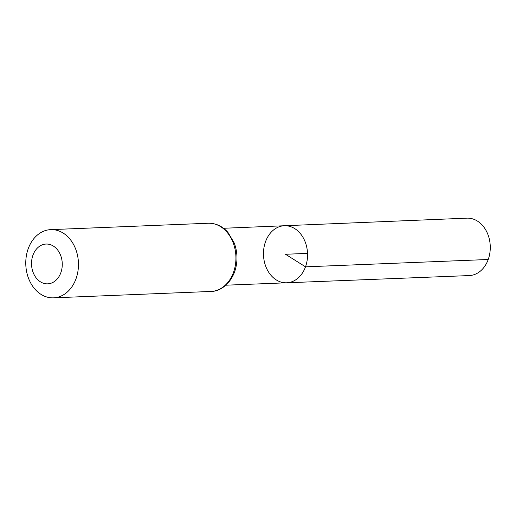 <?xml version="1.0" encoding="UTF-8"?>
<svg xmlns="http://www.w3.org/2000/svg" width="516" height="516" viewBox="0 0 516 516"><rect width="100%" height="100%" fill="white"/><g stroke="black" fill="none" stroke-linecap="round" stroke-linejoin="round"><path stroke-width="0.77" d="M305.504 266.83A28.548 22.027 87.7 0 1 286.651 282.794A28.548 22.027 87.7 0 1 263.502 255.162A28.548 22.027 87.7 0 1 284.335 225.744A28.548 22.027 87.7 0 1 305.504 266.83A28.548 22.027 87.7 0 1 286.651 282.794L469.238 275.57A28.728 22.169 87.7 0 0 488.213 259.503A28.728 22.169 87.7 0 0 466.909 218.158L284.335 225.744A28.548 22.027 87.7 0 1 305.504 266.83M60.843 272.706A19.911 15.364 87.7 0 1 34.32 275.047A19.911 15.364 87.7 0 1 45.531 244.087A19.911 15.364 87.7 0 1 60.843 272.706M76.02 278.75A34.133 26.335 87.7 0 1 53.496 297.842A34.133 26.335 87.7 0 1 25.8 264.805A34.133 26.335 87.7 0 1 50.729 229.633A34.133 26.335 87.7 0 1 76.02 278.75M307.523 253.375L285.509 254.272L305.504 266.83L488.213 259.503M233.49 272.364A34.133 26.335 87.7 0 1 210.973 291.45C218.752 291.553 229.368 285.69 234.587 271.913C237.876 262.302 237.766 252.679 234.258 243.036L227.956 232.4C222.402 226.169 215.817 223.112 208.206 223.247A34.133 26.335 87.7 0 1 233.49 272.364M225.853 285.2L286.651 282.794M223.544 228.272L284.335 225.744M53.496 297.842L210.973 291.45M50.729 229.633L208.206 223.247"/></g></svg>

